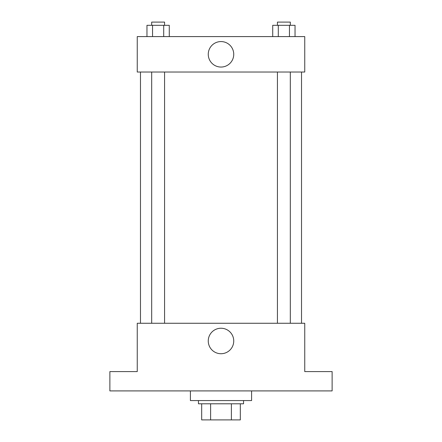 <?xml version="1.0" encoding="UTF-8"?>
<svg xmlns="http://www.w3.org/2000/svg" width="442" height="442" viewBox="0 0 442 442"><rect width="100%" height="100%" fill="white"/><g stroke="black" fill="none" stroke-linecap="round" stroke-linejoin="round"><path stroke-width="0.66" d="M231.387 403.795L231.387 419.9L201.674 419.9L201.674 403.795M231.387 419.9L240.326 419.9L240.326 403.795L240.326 419.9M243.548 400.574L243.548 403.795L198.452 403.795L198.452 400.574M210.613 403.795L210.613 419.9M190.403 390.91L190.403 400.574L251.597 400.574L251.597 390.91M332.124 390.91L109.876 390.91L109.876 371.584L137.252 371.584L137.252 323.268L304.748 323.268L304.748 371.584L332.124 371.584L332.124 390.91M233.741 340.986A12.741 12.741 0 0 1 214.63 352.02A12.741 12.741 0 0 1 214.63 329.947A12.741 12.741 0 0 1 233.741 340.986M301.527 72.024L301.527 323.268M277.432 323.268L277.432 72.024M164.568 72.024L164.568 323.268M304.748 72.024L137.252 72.024L137.252 36.592L304.748 36.592L304.748 72.024M233.741 54.311A12.741 12.741 0 0 1 214.63 65.344A12.741 12.741 0 0 1 214.63 43.277A12.741 12.741 0 0 1 233.741 54.311M295.035 36.592L295.035 25.321L272.72 25.321L272.72 36.592M289.455 25.321L289.455 36.592M278.294 25.321L278.294 36.592M277.432 25.321L277.432 22.1L290.317 22.1L290.317 25.321M169.28 36.592L169.28 25.321L146.965 25.321L146.965 36.592M163.706 25.321L163.706 36.592M152.545 25.321L152.545 36.592M151.683 25.321L151.683 22.1L164.568 22.1L164.568 25.321M140.473 72.024L140.473 323.268M290.317 323.268L290.317 72.024M151.683 72.024L151.683 323.268"/></g></svg>
